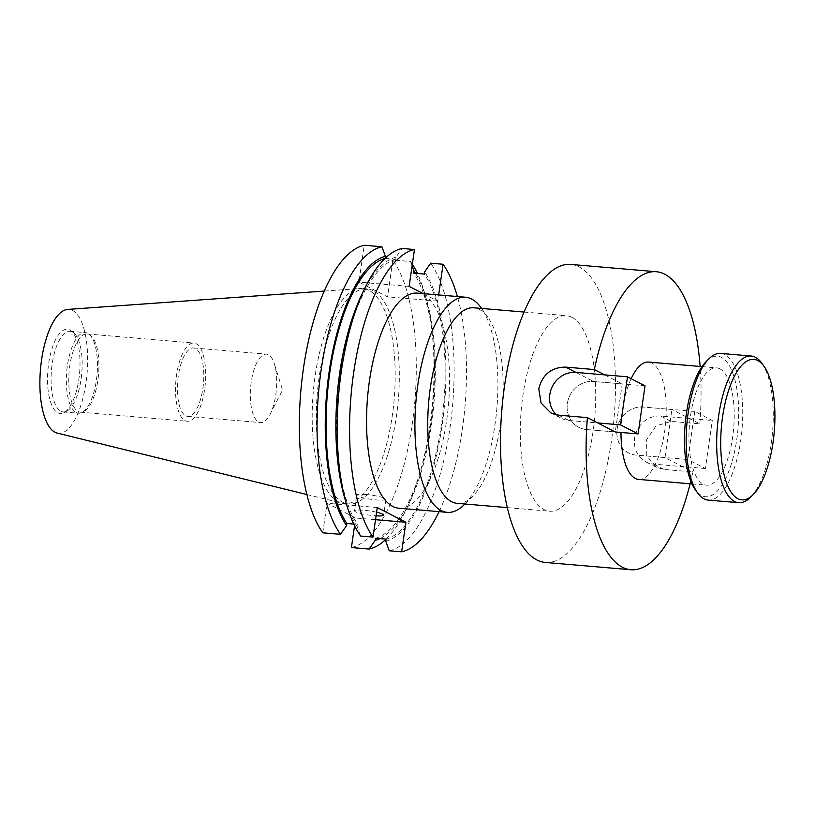 <?xml version="1.0" encoding="UTF-8"?>
<svg xmlns="http://www.w3.org/2000/svg" width="815" height="815" viewBox="0 0 815 815"><rect width="100%" height="100%" fill="white"/><g stroke="black" fill="none" stroke-linecap="round" stroke-linejoin="round"><path stroke-width="0.61" stroke-dasharray="4.08 3.06" d="M720.674 353.425A73.605 27.69 -85.1 0 1 724.82 354.647A73.605 27.69 -85.1 0 1 741.467 434.731A73.605 27.69 -85.1 0 1 708.184 500.104M706.31 361.402A70.508 26.528 -85.1 0 1 721.53 357.439A70.508 26.528 -85.1 0 1 736.78 439.489A70.508 26.528 -85.1 0 1 701.623 495.602A70.508 26.528 -85.1 0 1 695.378 489.815M761.872 363.296A73.605 27.69 -85.1 0 1 772.559 431.716A73.605 27.69 -85.1 0 1 750.462 497.333M645.022 385.841L593.483 381.451A24.531 22.463 -62.8 0 0 567.372 403.568A24.531 22.463 -62.8 0 0 578.793 427.305A24.531 22.463 -62.8 0 0 586.556 429.536L615.274 431.97L622.202 383.896L593.483 381.451A24.531 22.463 -62.8 0 0 567.372 403.568A24.531 22.463 -62.8 0 0 578.793 427.305A24.531 22.463 -62.8 0 0 586.556 429.536L615.274 431.97M376.591 512.238A14.721 2.088 -171.8 0 0 363.867 510.282A14.721 2.088 -171.8 0 0 354.556 510.893A14.721 2.088 -171.8 0 0 374.391 515.701A14.721 2.088 -171.8 0 0 376.072 515.824M366.129 494.532A14.721 2.088 -171.8 0 0 356.827 495.143A14.721 2.088 -171.8 0 0 376.662 499.952A14.721 2.088 -171.8 0 0 385.964 499.34A14.721 2.088 -171.8 0 0 366.129 494.532M398.881 508.234A107.947 40.618 94.9 0 0 447.69 412.359A107.947 40.618 94.9 0 0 423.28 294.908A107.947 40.618 94.9 0 0 417.199 293.115M457.144 503.344A98.136 36.92 94.9 0 0 472.802 496.192A98.136 36.92 94.9 0 0 502.254 408.702A98.136 36.92 94.9 0 0 488.012 317.483A98.136 36.92 94.9 0 0 479.322 309.415A98.136 36.92 94.9 0 0 473.79 307.785M571.845 317.29A98.136 36.92 94.9 0 0 566.313 315.66A98.136 36.92 94.9 0 0 521.957 402.814A98.136 36.92 94.9 0 0 544.135 509.599A98.136 36.92 94.9 0 0 549.667 511.229A98.136 36.92 94.9 0 0 594.033 424.065A98.136 36.92 94.9 0 0 571.845 317.29M638.603 479.403A58.884 22.148 94.9 0 0 665.223 427.111A58.884 22.148 94.9 0 0 651.908 363.042A58.884 22.148 94.9 0 0 648.587 362.064M631.156 378.7A58.884 22.148 94.9 0 0 620.969 432.459M719.889 368.828A58.884 22.148 94.9 0 0 716.579 367.85A58.884 22.148 94.9 0 0 689.959 420.143A58.884 22.148 94.9 0 0 703.264 484.212A58.884 22.148 94.9 0 0 706.585 485.19A58.884 22.148 94.9 0 0 733.205 432.897A58.884 22.148 94.9 0 0 719.889 368.828M258.671 422.027A34.352 12.918 94.9 0 0 260.606 422.598A34.352 12.918 94.9 0 0 270.071 414.336A34.352 12.918 94.9 0 0 274.37 363.887A34.352 12.918 94.9 0 0 268.369 354.719A34.352 12.918 94.9 0 0 266.434 354.148A34.352 12.918 94.9 0 0 250.898 384.649A34.352 12.918 94.9 0 0 258.671 422.027M185.759 415.813A34.352 12.918 94.9 0 0 187.695 416.384A34.352 12.918 94.9 0 0 203.22 385.882A34.352 12.918 94.9 0 0 195.457 348.514A34.352 12.918 94.9 0 0 193.522 347.944A34.352 12.918 94.9 0 0 177.996 378.445A34.352 12.918 94.9 0 0 185.759 415.813M185.066 420.622A39.252 14.772 94.9 0 0 187.277 421.274A39.252 14.772 94.9 0 0 205.023 386.412A39.252 14.772 94.9 0 0 196.15 343.706A39.252 14.772 94.9 0 0 193.939 343.054A39.252 14.772 94.9 0 0 176.193 377.916A39.252 14.772 94.9 0 0 185.066 420.622M78.301 411.534A39.252 14.772 94.9 0 0 80.512 412.186A39.252 14.772 94.9 0 0 84.047 411.392A39.252 14.772 94.9 0 0 98.554 374.329A39.252 14.772 94.9 0 0 90.526 335.342A39.252 14.772 94.9 0 0 89.385 334.608A39.252 14.772 94.9 0 0 87.164 333.956A39.252 14.772 94.9 0 0 69.418 368.818A39.252 14.772 94.9 0 0 78.301 411.534M76.182 412.553A40.475 15.23 94.9 0 0 78.464 413.225A40.475 15.23 94.9 0 0 82.111 412.41A40.475 15.23 94.9 0 0 97.067 374.197A40.475 15.23 94.9 0 0 88.784 334.007A40.475 15.23 94.9 0 0 87.612 333.254A40.475 15.23 94.9 0 0 85.331 332.581A40.475 15.23 94.9 0 0 67.034 368.523A40.475 15.23 94.9 0 0 76.182 412.553M60.911 411.259A40.475 15.23 94.9 0 0 63.193 411.932A40.475 15.23 94.9 0 0 66.85 411.106A40.475 15.23 94.9 0 0 81.795 372.893A40.475 15.23 94.9 0 0 73.523 332.703A40.475 15.23 94.9 0 0 72.341 331.95A40.475 15.23 94.9 0 0 70.059 331.277A40.475 15.23 94.9 0 0 51.763 367.229A40.475 15.23 94.9 0 0 60.911 411.259M57.804 412.767A42.258 15.893 94.9 0 0 63.998 412.604A42.258 15.893 94.9 0 0 79.615 372.71A42.258 15.893 94.9 0 0 70.976 330.747A42.258 15.893 94.9 0 0 69.744 329.963A42.258 15.893 94.9 0 0 48.666 363.592A42.258 15.893 94.9 0 0 57.804 412.767M57.132 433.06A62.154 23.38 94.9 0 0 86.38 379.912A62.154 23.38 94.9 0 0 72.545 310.464A62.154 23.38 94.9 0 0 67.655 309.425M368.93 290.283A107.947 40.618 94.9 0 0 362.838 288.49A107.947 40.618 94.9 0 0 360.434 288.469A107.947 40.618 94.9 0 0 313.694 387.532A107.947 40.618 94.9 0 0 338.439 501.816A107.947 40.618 94.9 0 0 342.147 503.212A107.947 40.618 94.9 0 0 344.531 503.609A107.947 40.618 94.9 0 0 393.329 407.734A107.947 40.618 94.9 0 0 368.93 290.283M373.066 290.629A107.947 40.618 94.9 0 0 366.984 288.836A107.947 40.618 94.9 0 0 318.176 384.711A107.947 40.618 94.9 0 0 342.585 502.162A107.947 40.618 94.9 0 0 348.667 503.955A107.947 40.618 94.9 0 0 397.465 408.091A107.947 40.618 94.9 0 0 373.066 290.629M545.306 562.452A149.553 56.266 94.9 0 0 612.911 429.637A149.553 56.266 94.9 0 0 579.108 266.913A149.553 56.266 94.9 0 0 570.683 264.427M690.132 483.784A149.553 56.266 94.9 0 0 692.872 471.916L664.154 469.471L656.482 467.29L646.753 455.891L646.662 439.591L656.055 425.899L671.081 421.396L699.8 423.831L671.917 409.487L643.208 407.042A24.531 22.463 -62.8 0 0 618.086 424.88A24.531 22.463 -62.8 0 0 628.518 452.896A24.531 22.463 -62.8 0 0 636.281 455.116L664.989 457.561L692.872 471.916M664.989 457.561L671.917 409.487M699.8 423.831A149.553 56.266 94.9 0 0 700.126 366.455M604.659 374.869L622.202 383.896M439.061 511.657A152.11 57.223 94.9 0 0 457.378 296.538M423.199 293.624L437.767 301.122L438.653 294.938M389.244 550.767A152.11 57.223 94.9 0 0 450.023 427.61A152.11 57.223 94.9 0 0 430.687 263.204M385.79 541.262A143.175 53.861 94.9 0 0 442.076 425.552A143.175 53.861 94.9 0 0 424.615 271.894M385.077 258.375L395.672 259.302L395.988 257.163L402.06 248.473M395.988 257.163A143.175 53.861 94.9 0 0 361.779 294.592M344.511 497.415A143.175 53.861 94.9 0 0 357.164 526.531L357.479 524.391L353.771 524.076M360.617 536.036L357.164 526.531M386.106 539.123A141.076 53.077 94.9 0 0 441.322 425.175A141.076 53.077 94.9 0 0 424.299 274.034M395.672 259.302A141.076 53.077 94.9 0 0 340.456 373.26A141.076 53.077 94.9 0 0 357.479 524.391M375.501 538.226A141.076 53.077 94.9 0 0 430.717 424.269A141.076 53.077 94.9 0 0 413.704 273.137M379.994 538.603A143.175 53.861 94.9 0 0 409.405 502.937A143.175 53.861 94.9 0 0 426.673 300.114A143.175 53.861 94.9 0 0 415.487 273.29M386.096 539.153A152.11 57.223 94.9 0 0 406.461 509.059A152.11 57.223 94.9 0 0 424.809 293.583A152.11 57.223 94.9 0 0 417.412 273.453M412.339 264.152A152.11 57.223 94.9 0 0 410.556 261.493L392.85 259.985L387.543 296.843L358.916 282.112L364.224 245.254M412.115 265.761L410.556 261.493M351.418 547.548A152.11 57.223 94.9 0 0 412.196 424.381A152.11 57.223 94.9 0 0 392.85 259.985M322.791 532.816L327.049 503.263L355.676 517.994L354.566 525.726M464.469 504.485A107.947 40.618 94.9 0 0 496.875 408.244A107.947 40.618 94.9 0 0 481.207 307.897M375.521 519.685L355.676 517.994M377.274 507.541L327.049 503.263M437.767 301.122L387.543 296.843M409.14 286.391L358.916 282.112M556.462 414.876A24.531 22.463 -62.8 0 0 561.26 418.278A24.531 22.463 -62.8 0 0 569.023 420.499L597.731 422.944M694.747 411.432L687.819 459.507L636.281 455.116A24.531 22.463 117.2 0 1 628.518 452.896A24.531 22.463 117.2 0 1 618.086 424.88A24.531 22.463 117.2 0 1 643.208 407.042L694.747 411.432L712.29 420.459L705.362 468.533L687.819 459.507M705.362 468.533L653.824 464.143A24.531 22.463 117.2 0 1 646.061 461.922A24.531 22.463 117.2 0 1 635.619 433.906A24.531 22.463 117.2 0 1 660.751 416.068L712.29 420.459M575.95 372.424L593.483 381.451L575.95 372.424M664.154 469.471L653.824 464.143M671.081 421.396L660.751 416.068M558.683 415.181L569.023 420.499M356.827 495.143L354.556 510.893M524.014 312.064L566.313 315.66M702.031 366.618L716.579 367.85M270.071 414.336L282.571 389.988L274.37 363.887M187.695 416.384L260.606 422.598M80.512 412.186L187.277 421.274M90.526 335.342L88.784 334.007M84.047 411.392L82.111 412.41M63.193 411.932L78.464 413.225M73.523 332.703L70.976 330.747M66.85 411.106L63.998 412.604M324.217 291.067L360.434 288.469M362.838 288.49L366.984 288.836M426.673 300.114L424.809 293.583M409.405 502.937L406.461 509.059M344.531 503.609L348.667 503.955M306.898 494.542L342.147 503.212M70.059 331.277L85.331 332.581M87.164 333.956L193.939 343.054M193.522 347.944L266.434 354.148M692.047 483.947L706.585 485.19M507.358 507.623L549.667 511.229M488.012 317.483L481.604 308.447M472.802 496.192L464.947 504.016M385.964 499.34L383.692 515.09M656.482 467.29L646.061 461.922M550.828 412.91L561.26 418.278"/><path stroke-width="1.22" d="M737.86 498.688A70.508 26.528 -85.1 0 1 722.61 416.638A70.508 26.528 -85.1 0 1 757.777 360.525A70.508 26.528 -85.1 0 1 764.022 366.312A70.508 26.528 -85.1 0 1 774.25 431.858A70.508 26.528 -85.1 0 1 753.08 494.725A70.508 26.528 -85.1 0 1 737.86 498.688M753.08 494.725L750.462 497.333A73.605 27.69 -85.1 0 1 738.716 502.702A73.605 27.69 -85.1 0 1 734.57 501.48A73.605 27.69 -85.1 0 1 717.934 421.396A73.605 27.69 -85.1 0 1 751.206 356.023A73.605 27.69 -85.1 0 1 755.352 357.245A73.605 27.69 -85.1 0 1 761.872 363.296L764.022 366.312M738.716 502.702L708.184 500.104A73.605 27.69 -85.1 0 1 704.038 498.872A73.605 27.69 -85.1 0 1 697.528 492.831A73.605 27.69 -85.1 0 1 686.841 424.411A73.605 27.69 -85.1 0 1 708.938 358.794A73.605 27.69 -85.1 0 1 720.674 353.425L751.206 356.023M697.528 492.831L695.378 489.815A70.508 26.528 -85.1 0 1 685.15 424.269A70.508 26.528 -85.1 0 1 706.31 361.402L708.938 358.794M597.731 422.944L620.561 424.89L638.094 433.916L615.274 431.97L587.391 417.626L558.683 415.181L550.828 412.91L541.068 402.997L538.776 388.847C542.444 374.482 551.388 367.239 565.61 367.107L594.318 369.552L604.659 374.869M481.604 308.447L481.207 307.897A107.947 40.618 94.9 0 0 471.651 299.024A107.947 40.618 94.9 0 0 465.569 297.231L417.199 293.115A107.947 40.618 94.9 0 0 368.4 388.989A107.947 40.618 94.9 0 0 392.799 506.441A107.947 40.618 94.9 0 0 398.881 508.234L447.252 512.35A107.947 40.618 94.9 0 0 464.469 504.485L464.947 504.016M465.569 297.231A107.947 40.618 94.9 0 0 416.76 393.105A107.947 40.618 94.9 0 0 441.17 510.557A107.947 40.618 94.9 0 0 447.252 512.35M524.014 312.064L473.79 307.785A98.136 36.92 94.9 0 0 429.423 394.939A98.136 36.92 94.9 0 0 451.612 501.714A98.136 36.92 94.9 0 0 457.144 503.344L507.358 507.623M702.031 366.618L648.587 362.064A58.884 22.148 94.9 0 0 631.156 378.7M620.969 432.459A58.884 22.148 94.9 0 0 635.282 478.425A58.884 22.148 94.9 0 0 638.603 479.403L692.047 483.947M324.217 291.067L67.655 309.425A62.154 23.38 94.9 0 0 40.75 366.465A62.154 23.38 94.9 0 0 55.002 432.256A62.154 23.38 94.9 0 0 57.132 433.06L306.898 494.542M700.126 366.455A149.553 56.266 94.9 0 0 664.714 274.207A149.553 56.266 94.9 0 0 656.279 271.721L570.683 264.427A149.553 56.266 94.9 0 0 503.069 397.251A149.553 56.266 94.9 0 0 536.881 559.976A149.553 56.266 94.9 0 0 545.306 562.452L630.912 569.746A149.553 56.266 94.9 0 0 690.132 483.784M587.391 417.626A149.553 56.266 94.9 0 0 622.477 567.26A149.553 56.266 94.9 0 0 630.912 569.746M656.279 271.721A149.553 56.266 94.9 0 0 594.318 369.552M354.566 525.726L351.418 547.548L369.124 549.055L375.195 540.365L375.501 538.226L386.106 539.123L385.79 541.262L389.244 550.767L401.642 551.816A152.11 57.223 94.9 0 0 439.061 511.657M457.378 296.538A152.11 57.223 94.9 0 0 443.075 264.264L430.687 263.204L424.615 271.894L424.299 274.034L413.704 273.137L414.01 270.998L412.115 265.761M438.653 294.938L443.075 264.264M364.723 288.469A152.11 57.223 94.9 0 0 346.375 503.945L344.511 497.415A143.175 53.861 94.9 0 1 361.779 294.592L364.723 288.469A152.11 57.223 94.9 0 1 402.06 248.473L414.448 249.533L409.14 286.391L423.199 293.624M414.448 249.533A152.11 57.223 94.9 0 0 353.669 372.689A152.11 57.223 94.9 0 0 373.015 537.085L360.617 536.036A152.11 57.223 94.9 0 1 346.375 503.945M401.642 551.816L405.901 522.272L377.274 507.541L373.015 537.085M385.037 258.416A141.076 53.077 94.9 0 0 329.851 372.404A141.076 53.077 94.9 0 0 346.874 523.495L346.569 525.634L340.497 534.324L322.791 532.816A152.11 57.223 94.9 0 1 303.445 368.411A152.11 57.223 94.9 0 1 364.224 245.254L381.929 246.762L385.383 256.267L385.077 258.375M353.771 524.076L346.874 523.495M375.195 540.365A143.175 53.861 94.9 0 0 379.994 538.603M415.487 273.29A143.175 53.861 94.9 0 0 414.01 270.998M385.383 256.267A143.175 53.861 94.9 0 0 329.107 371.976A143.175 53.861 94.9 0 0 346.569 525.634M369.124 549.055A152.11 57.223 94.9 0 0 386.096 539.153M417.412 273.453A152.11 57.223 94.9 0 0 412.339 264.152M381.929 246.762A152.11 57.223 94.9 0 0 321.151 369.918A152.11 57.223 94.9 0 0 340.497 534.324M405.901 522.272L375.521 519.685M376.072 515.824A14.721 2.088 -171.8 0 0 383.692 515.09A14.721 2.088 -171.8 0 0 376.591 512.238M620.561 424.89L627.489 376.815L575.95 372.424A24.531 22.463 -62.8 0 0 549.83 394.541A24.531 22.463 -62.8 0 0 556.462 414.876M638.094 433.916L645.022 385.841L627.489 376.815M565.61 367.107L575.95 372.424"/></g></svg>
